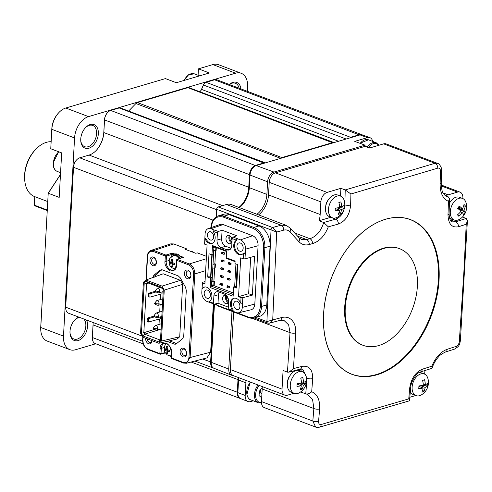 <?xml version="1.0" encoding="UTF-8"?>
<svg xmlns="http://www.w3.org/2000/svg" width="492" height="492" viewBox="0 0 492 492"><rect width="100%" height="100%" fill="white"/><g stroke="black" fill="none" stroke-linecap="round" stroke-linejoin="round"><path stroke-width="0.74" d="M34.748 196.646L34.274 205.121L47.275 210.041M47.244 210.539L35.682 206.16L34.274 205.121M167.471 353.834L167.225 351.565L169.691 351.897L169.777 350.341L167.588 349.769L167.864 346.835L166.683 346.393L166.167 348.883L165.89 349.123L164.463 348.33L164.377 349.88L166.044 351.116L166.29 353.385L167.471 353.834M172.341 266.793L172.089 264.524L174.555 264.856L174.642 263.3L172.452 262.728L172.729 259.801L171.548 259.352L171.032 261.849L170.761 262.088L169.334 261.289L169.242 262.845L170.908 264.075L171.161 266.344L172.341 266.793M340.636 196.142L337.684 195.029A11.568 7.466 110.7 0 0 325.507 208.325A11.568 7.466 110.7 0 0 329.492 216.665L332.438 217.784A11.568 7.466 110.7 0 0 335.999 217.821A11.568 7.466 110.7 0 0 337.795 217.009A14.465 14.465 0 0 0 344.136 200.275A11.568 7.466 110.7 0 0 340.636 196.142A11.568 7.466 110.7 0 0 337.075 196.105A11.568 7.466 110.7 0 0 328.459 209.444A11.568 7.466 110.7 0 0 332.438 217.784M338.896 202.63L340.888 201.898A14.428 0.381 161.5 0 0 339.923 202.194A14.428 0.381 161.5 0 0 338.865 202.519A14.391 9.828 72.9 0 1 339.628 207.44A14.391 4.92 -177.2 0 1 335.255 208.11A14.428 3.874 87 0 1 335.126 210.822A14.391 4.92 -177.2 0 0 339.492 210.158L335.249 208.547M340.888 201.898A14.391 9.828 72.9 0 1 341.645 206.825L339.535 206.025M339.296 207.519L343.914 208.128A14.428 13.186 -142.3 0 0 344.049 205.41A14.391 4.92 -177.2 0 1 341.645 206.825M343.914 208.128A14.391 4.92 -177.2 0 1 341.509 209.537A14.391 9.828 72.9 0 1 340.304 213.713L339.068 212.255M339.492 210.158A14.391 9.828 72.9 0 1 338.281 214.334A14.428 8.93 30.4 0 0 339.332 214.075A14.428 8.93 30.4 0 0 340.304 213.713M462.468 198.387A11.568 7.466 110.7 0 0 452.935 203.442A11.568 7.466 110.7 0 0 452.363 218.737A11.568 7.466 110.7 0 0 454.27 220.022A11.568 7.466 110.7 0 0 459.62 219.254A14.465 14.465 0 0 0 465.961 202.513A11.568 7.466 110.7 0 0 464.368 199.678A11.568 7.466 110.7 0 0 462.468 198.387L459.516 197.267A11.568 7.466 110.7 0 0 449.983 202.323A11.568 7.466 110.7 0 0 449.436 203.257M449.362 217.562A11.568 7.466 110.7 0 0 451.318 218.909L454.27 220.022M463.544 206.265L465.358 205.896A14.428 7.515 -173.8 0 0 464.743 205.164A14.428 7.515 -173.8 0 0 463.999 204.457A14.391 10.486 136.7 0 1 462.468 208.817L458.439 207.298M465.358 205.896A14.391 10.486 136.7 0 1 463.827 210.262L457.96 208.036M462.468 208.817A14.391 3.29 -147.8 0 0 459.208 206.031A14.428 4.446 126.6 0 1 457.708 208.417A14.391 3.29 -147.8 0 1 460.967 211.203A14.391 10.486 136.7 0 1 457.468 214.82A14.428 1.796 54.4 0 0 458.175 215.588A14.428 1.796 54.4 0 0 458.827 216.265A14.391 10.486 136.7 0 0 462.326 212.642A14.391 3.29 -147.8 0 1 463.618 214.684A14.428 13.758 -9.5 0 0 465.118 212.304A14.391 3.29 -147.8 0 0 463.827 210.262M410.396 392.093A11.568 7.466 110.7 0 0 413.139 394.504L416.091 395.623A11.568 7.466 110.7 0 0 419.578 395.685A11.568 7.466 110.7 0 0 421.447 394.848A14.465 14.465 0 0 0 427.782 378.114A11.568 7.466 110.7 0 0 424.288 373.988A11.568 7.466 110.7 0 0 420.795 373.926A11.568 7.466 110.7 0 0 412.112 387.192A11.568 7.466 110.7 0 0 416.091 395.623M422.591 380.47L424.571 379.744A14.428 0.455 161.8 0 0 423.612 380.021A14.428 0.455 161.8 0 0 422.554 380.341A14.391 9.871 73.5 0 1 423.286 385.267A14.391 4.834 -176.8 0 1 418.92 385.894A14.428 3.911 87.4 0 1 418.766 388.612A14.391 4.834 -176.8 0 0 423.132 387.991L418.901 386.386M424.571 379.744A14.391 9.871 73.5 0 1 425.303 384.67L423.206 383.877M422.794 385.377L427.548 386.023A14.428 13.223 -141.8 0 0 427.702 383.299A14.391 4.834 -176.8 0 1 425.303 384.67M427.548 386.023A14.391 4.834 -176.8 0 1 425.149 387.395A14.391 9.871 73.5 0 1 423.913 391.577L422.683 390.119M423.132 387.991A14.391 9.871 73.5 0 1 421.896 392.173A14.428 8.856 30.7 0 0 422.948 391.927A14.428 8.856 30.7 0 0 423.913 391.577M302.457 371.743L299.511 370.624A11.568 7.466 110.7 0 0 287.334 383.828A11.568 7.466 110.7 0 0 291.313 392.265L294.265 393.385A11.568 7.466 110.7 0 0 297.752 393.44A11.568 7.466 110.7 0 0 299.616 392.61A14.465 14.465 0 0 0 305.956 375.87A11.568 7.466 110.7 0 0 302.457 371.743A11.568 7.466 110.7 0 0 298.97 371.681A11.568 7.466 110.7 0 0 290.286 384.947A11.568 7.466 110.7 0 0 294.265 393.385M300.766 378.225L302.746 377.499A14.428 0.455 161.8 0 0 301.787 377.782A14.428 0.455 161.8 0 0 300.729 378.096A14.391 9.871 73.5 0 1 301.455 383.028A14.391 4.834 -176.8 0 1 297.088 383.655A14.428 3.911 87.4 0 1 296.94 386.374A14.391 4.834 -176.8 0 0 301.307 385.746L297.076 384.147M302.746 377.499A14.391 9.871 73.5 0 1 303.472 382.432L301.375 381.638M300.969 383.133L305.723 383.778A14.428 13.223 -141.8 0 0 305.876 381.06A14.391 4.834 -176.8 0 1 303.472 382.432M305.723 383.778A14.391 4.834 -176.8 0 1 303.324 385.15A14.391 9.871 73.5 0 1 302.082 389.338L300.858 387.874M301.307 385.746A14.391 9.871 73.5 0 1 300.065 389.935A14.428 8.856 30.7 0 0 301.116 389.682A14.428 8.856 30.7 0 0 302.082 389.338M51.094 141.714A28.923 18.671 110.7 0 0 46.383 142.348A28.923 18.671 110.7 0 0 35.59 149.5A28.923 18.671 110.7 0 0 24.631 178.424A28.923 18.671 110.7 0 0 34.618 196.597L47.749 201.572M178.947 258.737A6.82 4.674 -106.5 0 0 175.669 255.668A6.82 4.674 -106.5 0 0 175.361 255.563A6.82 4.674 -106.5 0 0 173.381 255.539L173.959 255.366A6.82 4.674 73.5 0 1 176.247 255.496A6.82 4.674 73.5 0 1 179.512 258.546M169.574 355.808A7.854 5.387 -106.5 0 0 170.607 356.331A7.854 5.387 -106.5 0 0 171.044 356.472M181.345 257.937A7.854 5.387 -106.5 0 0 177.452 254.186A7.854 5.387 -106.5 0 0 174.82 254.038L173.664 254.376A7.854 5.387 -106.5 0 0 170.945 256.935M180.213 258.312A7.854 5.387 -106.5 0 0 176.302 254.524A7.854 5.387 -106.5 0 0 173.664 254.376M69.975 332.211A11.365 7.337 110.7 0 0 73.88 339.006A11.365 7.337 110.7 0 0 85.836 326.036A11.365 7.337 110.7 0 0 83.763 318.976M79.753 317.457A11.365 7.337 110.7 0 0 74.501 320.249M80.725 139.882A11.365 7.337 110.7 0 0 84.636 146.671A11.365 7.337 110.7 0 0 96.592 133.707A11.365 7.337 110.7 0 0 92.687 125.423A11.365 7.337 110.7 0 0 85.257 127.92M239.087 88.197A11.365 7.337 110.7 0 0 235.422 83.277A11.365 7.337 110.7 0 0 229.42 84.532M78.794 317.094A12.601 8.136 110.7 0 0 74.753 319.978A12.601 8.136 110.7 0 0 69.999 331.313A12.601 8.136 110.7 0 0 69.975 332.58A12.601 8.136 110.7 0 0 78.609 340.409A12.601 8.136 110.7 0 0 87.588 326.116A12.601 8.136 110.7 0 0 86.494 320.009M98.338 133.787A12.601 8.136 110.7 0 0 94.415 124.771A12.601 8.136 110.7 0 0 85.503 127.649A12.601 8.136 110.7 0 0 80.75 138.978A12.601 8.136 110.7 0 0 80.731 140.251A12.601 8.136 110.7 0 0 89.36 148.074A12.601 8.136 110.7 0 0 98.338 133.787M240.988 88.917A12.601 8.136 110.7 0 0 229.29 84.483M399.615 248.7L399.024 248.478A51.648 33.339 110.7 0 0 344.677 307.42A51.648 33.339 110.7 0 0 362.426 345.077L363.016 345.304A51.648 33.339 110.7 0 0 417.364 286.356A51.648 33.339 110.7 0 0 399.615 248.7A51.648 33.339 110.7 0 0 345.267 307.648A51.648 33.339 110.7 0 0 363.016 345.304M323.638 314.031A82.638 53.339 110.7 0 0 352.038 374.283A82.638 53.339 110.7 0 0 438.987 279.973A82.638 53.339 110.7 0 0 410.592 219.721A82.638 53.339 110.7 0 0 323.638 314.031M351.743 374.172A82.638 53.339 110.7 0 0 438.397 279.751A82.638 53.339 110.7 0 0 410.297 219.61M463.901 271.83L466.231 224.241L458.483 226.744C451.797 227.987 448.298 223.952 447.991 214.653L448.446 201.345C442.886 198.78 440.106 192.987 440.119 183.947L440.475 171.185C440.377 168.854 439.473 167.833 437.769 168.135L350.913 194.002L350.63 205.01C349.683 214.776 345.599 221.123 338.385 224.051L328.305 226.855C324.738 235.797 319.48 241.387 312.531 243.626L309.259 244.518C305.169 245.563 301.719 244.61 298.902 241.658L289.917 231.861C288.232 230.096 286.159 229.524 283.706 230.151L276.695 232.052L272.722 319.929L281.762 317.518C286.719 316.35 290.594 317.875 293.386 322.094C295.169 325.027 295.95 328.65 295.723 332.961L293.435 368.637L301.842 366.386C309.081 365.353 312.703 369.43 312.703 378.619L311.694 391.718C317.457 394.35 320.095 400.101 319.615 408.957L318.576 421.466C318.558 423.753 319.437 424.762 321.208 424.485L408.754 398.877L409.695 388.12C411.195 378.563 415.402 372.259 422.308 369.215L431.835 366.208C435.598 357.34 440.721 351.694 447.203 349.283L456.244 346.374C457.947 345.599 458.968 344.013 459.307 341.614L463.901 271.83M287.549 382.001A7.023 4.533 -69.3 0 1 287.556 381.774A7.023 4.533 -69.3 0 1 289.886 375.814M325.722 206.4A7.023 4.533 -69.3 0 1 325.735 206.173A7.023 4.533 -69.3 0 1 328.066 200.219M256.006 317.451L266.91 321.577L272.722 319.929L269.616 323.139L280.003 320.372L283.995 320.458L288.65 324.892L290.016 332.641L287.451 372.137L283.084 370.482L282.039 389.135A8.266 5.332 110.7 0 0 284.88 395.162L233.233 375.593A8.266 5.332 -69.3 0 1 230.391 369.572L233.614 311.959M424.682 374.154L424.756 372.788A19.625 12.669 -69.3 0 1 424.983 370.525M462.861 198.559L462.886 198.159A8.266 5.332 110.7 0 0 460.045 192.138A8.266 5.332 110.7 0 0 457.548 192.095L448.175 194.863A19.625 12.669 -69.3 0 1 444.971 195.293M462.437 217.04L466.213 218.466L467.4 220.828L466.231 224.241M409.947 397.222L415.777 395.507M315.581 427.031L264.321 407.616A8.266 5.332 -69.3 0 1 261.486 401.589L262.187 388.963A19.625 12.669 110.7 0 0 262.205 386.571M431.835 366.208L432.111 367.967L431.644 368.428L420.525 371.927C416.011 372.665 410.371 383.274 410.82 387.222L409.43 400.814L319.449 427.185C317.432 427.48 316.153 427.431 315.606 427.038L312.82 421.035A4.133 1.482 4.8 0 0 318.576 421.466M300.495 392.038A19.625 12.669 -69.3 0 1 301.159 392.124L305.76 393.871L306.977 378.219L302.715 369.184L300.083 369.154A4.133 2.724 -105.1 0 0 301.842 366.386M261.486 401.589L312.82 421.035L313.865 408.538L312.568 399.479L307.328 394.307L305.76 393.871M258.595 214.899A19.625 12.669 110.7 0 0 268.515 194.943L269.222 182.317A8.266 5.332 -69.3 0 1 275.422 172.84L365.107 146.358A2.066 1.335 -69.3 0 1 365.728 146.37L369.867 147.938M340.482 196.087L340.913 188.319L327.069 192.403A8.266 5.332 110.7 0 0 320.87 201.88L320.163 214.506A19.625 12.669 -69.3 0 1 319.08 220.754L323.681 222.495L335.722 219.168C341.165 216.99 344.203 212.23 344.843 204.881L345.218 189.949L434.965 163.295L437.437 163.332L386.159 143.904A8.266 5.332 -69.3 0 0 383.662 143.861L434.965 163.295A4.133 2.897 -107.3 0 1 437.769 168.135M301.332 239.383L306.627 239.586L309.892 238.7C316.442 236.517 321.042 231.123 323.699 222.501L323.681 222.495M365.107 146.358L369.535 148.037L383.662 143.861M340.913 188.319L345.218 189.949M445.777 195.933L448.384 196.917L446.921 196.523C445.826 196.339 444.602 195.183 443.249 193.061C442.197 192.249 441.521 188.934 441.213 183.11L441.582 170.349C442.443 168.799 439.215 163.147 437.437 163.332M319.08 220.754L330.784 217.298A12.398 8.001 110.7 0 0 330.987 217.23M301.393 371.337A12.398 8.001 110.7 0 0 300.194 369.123M447.991 214.653A4.133 1.322 2.1 0 0 449.067 213.817C449.473 219.02 450.481 221.701 452.074 221.855L455.635 221.849L466.145 218.442M450.334 220.188A12.398 8.001 110.7 0 0 450.881 220.047L452.818 219.475M449.442 203.055A7.023 4.533 -69.3 0 1 449.897 202.458M284.88 395.162A8.266 5.332 110.7 0 0 287.371 395.205L293.945 393.262M301.159 392.124L301.19 391.509M266.842 321.553A2.066 1.335 110.7 0 0 267.556 323.059L267.728 323.121A2.066 1.365 107.6 0 1 266.91 321.577L271.037 229.893L216.665 209.297A2.066 1.335 -69.3 0 1 218.214 206.929L226.412 204.506A16.525 10.67 -69.3 0 1 231.4 204.598L286.215 225.361L281.067 225.213L226.412 204.506M216.246 216.8L216.665 209.297M410.82 387.222A4.133 1.494 -175 0 1 409.695 388.12M456.244 346.374A4.133 2.927 72.2 0 1 454.46 349.129L454.46 349.129C459.264 346.251 459.436 345.433 460.377 340.747L467.4 220.828M409.658 400.531L408.754 398.877M459.307 341.614A4.133 1.451 4.2 0 0 460.377 340.747M319.449 427.185A4.133 2.774 -105.6 0 0 321.208 424.485M458.483 226.744A4.133 2.94 -107.9 0 0 455.635 221.849L450.881 220.047M305.778 393.877C307.906 394.233 309.88 393.514 311.694 391.718M448.446 201.345L449.583 198.811L448.384 196.917M440.475 171.185A4.133 1.292 1.6 0 0 441.582 170.349M287.451 372.137L289.013 372.13L293.435 368.637M350.913 194.002L345.286 189.973M280.003 320.372A4.133 2.718 -104.9 0 0 281.762 317.518M350.63 205.01A4.133 1.279 -178.5 0 1 344.843 204.881L344.8 204.869M276.695 232.052L271.037 229.893A2.066 1.335 110.7 0 1 272.568 227.519L276.695 232.052M328.305 226.855L323.699 222.501M286.221 225.361L290.108 228.024A4.133 2.866 137.5 0 1 289.917 231.861M290.108 228.024L299.093 237.814A4.133 2.866 137.5 0 1 298.902 241.658M254.167 317.992L267.556 323.059A2.066 1.335 110.7 0 0 267.642 323.09M272.605 227.532A2.066 1.322 111.6 0 0 271.037 229.893M193.417 252.408A6.31 4.33 -106.5 0 0 192.864 251.959A6.31 4.33 -106.5 0 0 191.794 251.375M238.823 207.409A19.625 12.663 110.7 0 0 248.743 187.458L249.45 174.826A8.266 5.332 -69.3 0 1 255.649 165.349L264.124 162.846A4.133 2.669 -69.3 0 1 265.373 162.87L120.46 107.976A4.133 2.669 110.7 0 0 119.212 107.951L110.737 110.454A8.266 5.332 110.7 0 0 107.656 112.496A8.266 5.332 110.7 0 0 104.538 119.931L103.83 132.563A19.625 12.663 -69.3 0 1 96.426 150.208A19.625 12.663 -69.3 0 1 89.107 155.06L79.729 157.827A8.266 5.332 110.7 0 0 76.647 159.869A8.266 5.332 110.7 0 0 73.529 167.305L65.707 307.186A8.266 5.332 110.7 0 0 65.694 308.017A8.266 5.332 110.7 0 0 68.548 313.213L142.674 341.288M213.756 368.201A8.266 5.332 -69.3 0 1 213.454 368.102A8.266 5.332 -69.3 0 1 210.619 362.081L213.86 304.025M65.694 308.017L65.682 307.543A7.435 4.803 -69.3 0 1 65.694 306.793L73.511 166.905A7.435 4.803 -69.3 0 1 76.322 160.22L76.647 159.869M365.015 146.382L365.082 145.171L273.958 172.077A8.481 5.474 110.7 0 0 267.593 181.8L266.892 194.426A19.409 12.528 -69.3 0 1 256.941 214.272M231.99 311.344L228.762 369.055A8.481 5.474 110.7 0 0 231.64 375.224A8.481 5.474 110.7 0 0 232.944 375.47M372.672 141.395A8.352 5.394 110.7 0 0 369.916 137.662A8.352 5.394 110.7 0 0 367.438 137.631L354.75 141.376L365.082 145.171M245.188 395.457A8.352 5.394 110.7 0 0 248.023 401.534L240.674 398.655A8.266 5.332 -69.3 0 1 237.87 392.647L245.188 395.457L245.895 382.831A19.539 12.607 110.7 0 0 245.908 380.396M248.023 401.534A8.352 5.394 110.7 0 0 250.582 401.595L253.226 400.814M239.413 207.63A19.625 12.669 110.7 0 0 249.333 187.673L250.041 175.047A8.266 5.332 -69.3 0 1 256.24 165.57L273.958 172.077M214.457 304.136L211.209 362.303L228.762 369.055M367.438 137.631L360.052 134.919A8.266 5.332 -69.3 0 1 362.512 134.949L369.916 137.662M360.052 134.919L256.24 165.57M237.87 392.647L238.577 380.015A19.625 12.669 110.7 0 0 238.595 377.628M231.64 375.224L214.008 368.311A8.266 5.332 -69.3 0 1 211.209 362.303M240.422 398.545A8.266 5.332 -69.3 0 1 240.121 398.446A8.266 5.332 -69.3 0 1 237.279 392.419L237.987 379.787A19.625 12.663 110.7 0 0 238.005 377.401M349.683 137.981A4.133 2.669 -69.3 0 1 350.987 137.2L359.461 134.697A8.266 5.332 -69.3 0 1 361.958 134.74A8.266 5.332 -69.3 0 1 362.247 134.863M281.012 158.258A4.133 2.669 -69.3 0 1 282.316 157.477L332.795 142.569A4.133 2.669 -69.3 0 1 334.043 142.594A4.133 2.669 -69.3 0 1 334.056 142.594M93.093 322.512A19.625 12.663 -69.3 0 1 93.111 322.918A19.625 12.663 -69.3 0 1 93.08 324.892L92.373 337.524A8.266 5.332 110.7 0 0 92.361 338.361L92.348 337.881A7.435 4.803 -69.3 0 1 92.355 337.131L93.062 324.499A20.449 13.198 110.7 0 0 93.099 322.684M96.266 150.38A20.449 13.198 110.7 0 0 103.818 132.17L104.525 119.538A7.435 4.803 -69.3 0 1 107.33 112.846L107.656 112.496M200.367 91.18A4.957 3.198 110.7 0 0 201.48 89.378L203.362 84.999A3.303 2.134 -69.3 0 1 204.211 83.677L204.537 83.326A4.133 2.669 110.7 0 0 203.473 84.987L201.591 89.36A4.133 2.669 -69.3 0 1 200.527 91.02A4.133 2.669 -69.3 0 1 199.709 91.709M95.774 343.767L75.485 349.757A18.591 11.999 -69.3 0 1 69.876 349.658A18.591 11.999 -69.3 0 1 63.486 336.104L74.569 137.938A18.591 11.999 -69.3 0 1 88.523 116.616L235.588 73.191A18.591 11.999 -69.3 0 1 241.197 73.29A18.591 11.999 -69.3 0 1 247.587 86.844L247.341 91.321M92.361 338.361A8.266 5.332 110.7 0 0 95.208 343.551L240.121 398.446M361.958 134.74L217.046 79.845A8.266 5.332 110.7 0 0 214.555 79.802L206.08 82.305A4.133 2.669 110.7 0 0 204.537 83.326M189.297 87.773A4.133 2.669 110.7 0 0 189.131 87.699A4.133 2.669 110.7 0 0 187.882 87.674L137.409 102.582A4.133 2.669 110.7 0 0 135.933 103.529L128.609 111.063M262.224 387.973L259.96 389.732L258.964 395.463L261.695 397.844M241.197 73.29L218.473 64.68A18.591 11.999 110.7 0 0 212.864 64.581L198.448 68.843L198.085 75.264M58.855 112.606A18.591 11.999 110.7 0 0 51.838 129.328L50.756 148.756L51.82 128.738A17.355 11.199 110.7 0 1 58.37 113.129L58.855 112.606A18.591 11.999 110.7 0 1 65.793 108.012L165.429 78.591L176.345 82.724L209.364 72.976L198.448 68.843L198.036 75.239M60.461 174.617L48.265 193.245L59.188 197.384L61.672 152.889L50.756 148.756M60.473 174.42L48.222 193.135L40.762 327.494A18.591 11.999 110.7 0 0 40.731 329.369A18.591 11.999 110.7 0 0 47.152 341.054L69.876 349.658M259.339 393.317L260.077 392.739L260.705 389.154M259.518 392.296L261.941 393.446M48.222 193.135L40.744 326.903A17.355 11.199 110.7 0 0 40.713 328.65L40.731 329.369M174.592 263.767L172.108 264.186L172.089 264.524M171.161 266.344L172.157 266.049M172.901 263.952L172.944 263.14L170.908 264.075M169.242 262.845L170.884 262.359L172.944 263.14M172.255 261.818L170.761 262.088M171.013 262.187L171.032 261.849M172.212 262.291L172.452 262.728M169.728 350.808L167.243 351.226L167.225 351.565M166.29 353.385L167.292 353.09M168.036 350.993L168.079 350.181L166.044 351.116M164.377 349.88L166.013 349.4L168.079 350.181M167.391 348.859L165.89 349.123M166.148 349.222L166.167 348.883M167.348 349.332L167.588 349.769M24.631 178.424L24.6 177.231A26.857 17.337 -69.3 0 1 34.772 150.374L35.59 149.5M298.023 384.504L297.297 383.637M303.324 385.15L298.902 383.477M419.848 386.743L419.123 385.882M425.149 387.395L420.728 385.716M424.288 373.988L421.337 372.868A11.568 7.466 110.7 0 0 419.104 372.567M458.827 216.265L457.849 214.506M462.326 212.642L460.407 211.917M457.855 208.19L465.118 212.304M336.257 208.934L335.538 208.085M341.509 209.537L337.186 207.901M186.21 249.678L186.265 248.694L185.213 249.303L195.545 253.214L197.384 252.906L206.449 256.338M173.744 243.952L153.879 250.526L150.982 250.41L170.847 243.835L173.744 243.952L186.265 248.694M161.788 269.684L160.017 270.108L162.132 269.788L178.209 275.877L180.207 277.752L185.552 287.303L186.29 290.428L183.731 336.184L182.68 338.625L175.878 344.179L174.396 344.136L167.071 341.362M160.017 270.108L153.848 275.292L152.797 277.74M152.059 340.704A4.545 3.118 73.5 0 1 148.578 343.742A4.545 3.118 73.5 0 1 145.57 338.244M183.11 356.823A4.545 3.118 73.5 0 1 180.097 351.319A4.545 3.118 73.5 0 1 183.584 348.274A4.545 3.118 73.5 0 1 185.736 350.261A4.545 3.118 73.5 0 1 186.597 353.176A4.545 3.118 73.5 0 1 183.11 356.823M152.944 265.643A4.545 3.118 73.5 0 1 149.937 260.139A4.545 3.118 73.5 0 1 153.418 257.095A4.545 3.118 73.5 0 1 155.57 259.081A4.545 3.118 73.5 0 1 156.431 261.99A4.545 3.118 73.5 0 1 152.944 265.643M187.477 278.724A4.545 3.118 73.5 0 1 184.463 273.22A4.545 3.118 73.5 0 1 187.95 270.176A4.545 3.118 73.5 0 1 190.103 272.162A4.545 3.118 73.5 0 1 190.964 275.071A4.545 3.118 73.5 0 1 187.477 278.724M190.945 274.844A3.303 2.269 73.5 0 1 189.512 277.365A3.303 2.269 73.5 0 1 188.405 277.303A3.303 2.269 73.5 0 1 186.24 274.062A3.303 2.269 73.5 0 1 187.643 271.024A3.303 2.269 73.5 0 1 188.75 271.086A3.303 2.269 73.5 0 1 190.213 272.365M156.413 261.762A3.303 2.269 73.5 0 1 154.986 264.284A3.303 2.269 73.5 0 1 153.873 264.222A3.303 2.269 73.5 0 1 151.714 260.981A3.303 2.269 73.5 0 1 153.11 257.943A3.303 2.269 73.5 0 1 154.224 258.005A3.303 2.269 73.5 0 1 155.681 259.284M186.579 352.942A3.303 2.269 73.5 0 1 185.146 355.464A3.303 2.269 73.5 0 1 184.039 355.402A3.303 2.269 73.5 0 1 181.874 352.167A3.303 2.269 73.5 0 1 183.276 349.123A3.303 2.269 73.5 0 1 184.383 349.185A3.303 2.269 73.5 0 1 185.847 350.464M151.966 340.667A3.303 2.269 73.5 0 1 150.62 342.383A3.303 2.269 73.5 0 1 149.506 342.321A3.303 2.269 73.5 0 1 147.329 338.908M158.867 343.281L177.188 338.994L179.721 336.78L182.655 284.327L164.248 290.12L162.059 286.11L145.94 280.01L143.406 282.224L140.558 333.17L142.748 337.174L158.867 343.281L161.401 341.067L164.248 290.12M145.94 280.01L163.203 273.786L180.466 280.323L182.655 284.327M169.353 340.827L176.776 343.588M161.886 269.708L155.847 274.788L154.796 277.236M161.401 341.067L179.721 336.78M160.558 340.489L163.289 289.923L160.546 339.019L159.593 339.849L144.642 334.185L142.895 335.913L158.861 341.965L160.558 340.489L160.546 339.019M163.289 289.923L161.917 287.371L163.375 290.046M161.917 287.371L145.946 281.319L147.52 282.759L146.567 283.589L143.824 332.684L154.162 329.517M148.43 283.103L146.567 283.589L144.248 282.802L145.946 281.319M144.248 282.802L141.432 333.244L142.895 335.913M158.861 341.965L159.593 339.849M141.432 333.244L143.824 332.684L144.642 334.185L159.636 329.597L161.044 330.132M156.044 291.959L150.066 293.755L148.689 293.232L148.498 296.639L149.875 297.162L162.028 293.786L162.132 291.916M160.712 294.154L160.404 299.567M160.115 304.739L159.709 312.002M154.654 316.823L148.676 318.625L147.299 318.103L147.108 321.51L148.486 322.032L160.638 318.656L160.743 316.78M159.322 319.019L159.014 324.437M147.299 318.103L154.297 316.036M148.689 293.232L155.687 291.166M162.471 288.417L147.52 282.759M148.486 322.032L148.676 318.625M149.875 297.162L150.066 293.755M180.466 280.323L162.059 286.11M176.357 265.2L176.425 260.12L176.991 259.382A0.824 0.572 71.7 0 0 176.653 259.942L176.677 260.336A0.824 0.535 -69.3 0 1 177.286 259.389L189.322 263.952C192.876 265.772 194.697 269.106 194.789 273.958L193.633 273.896C193.528 269.555 191.886 266.553 188.713 264.893L176.677 260.336L176.382 265.594C176.505 269.253 174.475 271.03 170.281 270.926C166.247 267.919 164.494 264.702 165.011 261.289L165.306 256.031L153.27 251.467C150.042 250.699 148.141 252.359 147.569 256.449L146.259 279.893M205.65 270.631L194.789 273.958L190.115 357.524L186.431 363.25L183.541 363.053A0.824 0.535 -69.2 0 1 183.258 362.45C186.486 363.219 188.387 361.558 188.959 357.469L193.633 273.896M186.573 352.869A3.303 2.269 73.5 0 1 185.884 350.532M156.407 261.689A3.303 2.269 73.5 0 1 155.718 259.352M190.939 274.77A3.303 2.269 73.5 0 1 190.25 272.433M188.959 357.469L190.115 357.524L210.644 352.174L213.35 303.835M210.644 352.174L206.966 357.899L186.431 363.25M174.832 254.032L172.385 253.103L172.354 254.284L166.462 256.086L166.167 261.344L165.011 261.289M183.528 257.328L176.991 259.382A0.824 0.572 71.7 0 1 177.286 259.389L183.528 257.328L179.98 255.981M172.305 255.108L172.354 254.284L173.153 254.573M231.584 242.747A4.336 2.977 73.5 0 1 229.463 235.57M231.966 241.929A4.336 2.977 73.5 0 1 230.311 243.743A4.336 2.977 73.5 0 1 228.854 243.663A4.336 2.977 73.5 0 1 226.019 239.413A4.336 2.977 73.5 0 1 227.851 235.422A4.336 2.977 73.5 0 1 229.309 235.502A4.336 2.977 73.5 0 1 232.107 239.475M228.239 302.617A4.336 2.977 73.5 0 1 226.117 295.434M228.62 301.799A4.336 2.977 73.5 0 1 226.96 303.613A4.336 2.977 73.5 0 1 225.508 303.533A4.336 2.977 73.5 0 1 222.667 299.277A4.336 2.977 73.5 0 1 224.506 295.292A4.336 2.977 73.5 0 1 225.963 295.372A4.336 2.977 73.5 0 1 226.689 295.766M228.602 301.854A3.721 2.552 73.5 0 1 226.812 295.913M204.887 238.319L204.592 244.143L207.077 245.084L204.906 283.945L202.415 282.998L202.366 282.396L202.083 288.423L202.852 287.894A7.644 5.246 73.5 0 1 204.26 287.107A7.644 5.246 73.5 0 1 211.068 291.854A7.644 5.246 73.5 0 1 210.004 300.987L209.291 301.645L210.564 302.777L206.892 301.387A7.657 5.252 -106.5 0 1 201.825 292.113L202.089 287.353M236.234 240.256L236.793 238.485L240.465 239.881A7.657 5.252 -106.5 0 1 245.533 249.149L244.991 258.866L254.548 256.264L252.378 295.12L242.82 297.721L242.544 302.598L241.824 303.25L240.729 303.133L241.037 297.629L238.552 296.688L240.723 257.833L243.208 258.774L243.515 253.269L244.432 252.98L245.262 253.989L243.515 253.269L242.777 253.878A7.644 5.246 73.5 0 1 241.363 254.665A7.644 5.246 73.5 0 1 238.798 254.524A7.644 5.246 73.5 0 1 234.001 248.177A7.644 5.246 73.5 0 1 235.625 240.791L237.132 239.973L236.486 240.533A7.644 5.246 -106.5 0 0 234.868 247.919A7.644 5.246 -106.5 0 0 239.665 254.266A7.644 5.246 -106.5 0 0 241.787 254.512M204.863 238.208L205.447 238.116L206.406 239.518A7.644 5.246 -106.5 0 0 210.152 243.085A7.644 5.246 -106.5 0 0 212.273 243.331M214.297 230.096L213.22 231.369L213.829 232.532A7.644 5.246 73.5 0 1 211.849 243.485A7.644 5.246 73.5 0 1 209.285 243.343A7.644 5.246 73.5 0 1 205.539 239.776L205.01 238.811L205.847 238.503M232.046 240.551A3.721 2.552 73.5 0 1 231.062 236.941M231.947 241.99A3.721 2.552 73.5 0 1 230.182 236.006M228.583 300.261A3.721 2.552 73.5 0 1 227.685 297.279M207.064 298.263A4.336 2.977 73.5 0 1 204.229 294.013A4.336 2.977 73.5 0 1 206.062 290.022A4.336 2.977 73.5 0 1 207.519 290.102A4.336 2.977 73.5 0 1 210.355 294.357A4.336 2.977 73.5 0 1 208.522 298.343A4.336 2.977 73.5 0 1 207.064 298.263M236.578 309.443A4.336 2.977 73.5 0 1 233.743 305.194A4.336 2.977 73.5 0 1 235.576 301.202A4.336 2.977 73.5 0 1 237.033 301.282A4.336 2.977 73.5 0 1 239.868 305.532A4.336 2.977 73.5 0 1 238.036 309.523A4.336 2.977 73.5 0 1 236.578 309.443M239.838 251.16A4.336 2.977 73.5 0 1 237.003 246.91A4.336 2.977 73.5 0 1 238.835 242.919A4.336 2.977 73.5 0 1 240.293 242.999A4.336 2.977 73.5 0 1 243.128 247.248A4.336 2.977 73.5 0 1 241.295 251.24A4.336 2.977 73.5 0 1 239.838 251.16M210.324 239.979A4.336 2.977 73.5 0 1 207.489 235.73A4.336 2.977 73.5 0 1 209.321 231.738A4.336 2.977 73.5 0 1 210.779 231.818A4.336 2.977 73.5 0 1 213.614 236.068A4.336 2.977 73.5 0 1 211.781 240.059A4.336 2.977 73.5 0 1 210.324 239.979M214.327 230.084L210.951 228.7A7.657 5.252 -106.5 0 0 208.221 228.608A7.657 5.252 -106.5 0 0 205.084 233.829L204.592 244.143M214.629 230.09L218.331 231.492L222.089 230.207L236.849 235.797L233.091 237.083L236.793 238.485L237.132 239.973M234.217 298.189A7.644 5.246 -106.5 0 0 232.661 308.982L233.22 310.003L232.944 311.202M241.824 303.25L242.544 302.598L242.273 307.438A7.657 5.252 -106.5 0 1 238.811 312.752A7.657 5.252 -106.5 0 1 236.406 312.568L232.728 311.172L231.793 309.24A7.644 5.246 73.5 0 1 233.774 298.287A7.644 5.246 73.5 0 1 240.084 302.002L240.729 303.133M204.703 287.008A7.644 5.246 -106.5 0 0 203.719 287.642L202.237 288.429M238.811 312.752L251.08 309.763A8.266 5.67 -106.5 0 0 254.819 304.025L258.079 245.742A8.266 5.67 -106.5 0 0 252.611 235.73L223.097 224.549A8.266 5.67 -106.5 0 0 220.145 224.457L208.221 228.608M202.083 288.423L202.415 282.998M202.366 282.396L205.041 281.541M233.153 296.227L210.133 287.512L210.65 278.183L207.698 277.064L209.002 253.755L211.954 254.868L212.476 245.545L226.646 250.914L226.265 257.71L235.114 261.067L234.973 263.589L237.925 264.708L236.621 288.023L233.669 286.904L233.153 296.227M236.338 240.127L232.156 238.546L231.757 245.705A6.199 4.25 73.5 0 1 229.088 249.973A6.199 4.25 73.5 0 1 227.003 249.856L221.099 247.624A6.199 4.25 73.5 0 1 216.997 240.114L217.403 232.956L213.22 231.369M209.291 301.645L213.473 303.232L213.872 296.067A6.199 4.25 73.5 0 1 216.542 291.799A6.199 4.25 73.5 0 1 218.626 291.916L224.524 294.154A6.199 4.25 73.5 0 1 228.626 301.657L228.227 308.822L232.408 310.403M232.728 311.172L229.026 309.769L228.227 308.822M228.319 307.156L218.005 303.25L214.266 304.179L210.564 302.777M270.059 246.154L264.868 247.685A16.691 11.451 -106.5 0 0 253.823 227.47L223.952 216.154A16.691 11.451 -106.5 0 0 218.35 215.84L223.54 214.309A16.691 11.451 73.5 0 1 229.143 214.623L259.013 225.939A16.691 11.451 73.5 0 1 270.059 246.154L266.775 304.905A16.691 11.451 73.5 0 1 259.579 316.393L254.389 317.93A16.691 11.451 -106.5 0 0 261.584 306.436L264.868 247.685L263.7 247.63L260.416 306.381C259.192 315.108 255.133 318.65 248.245 317.008L236.996 312.746M217.403 232.956L218.331 231.492M233.091 237.083L232.156 238.546M231.062 248.288L225.717 246.258A6.199 4.25 73.5 0 1 221.615 238.755L222.089 230.207M233.245 294.493L211.062 286.086L210.133 287.512M211.062 286.086L211.492 285.963L211.578 284.407L211.874 284.517L212.027 281.799L213.903 281.246L214.42 281.442L214.198 285.329L212.987 285.545L211.874 284.517M210.65 278.183L211.947 277.802L211.578 284.407M236.67 287.168L234.967 286.522L233.669 286.904M226.265 257.71L226.179 258.288L235.084 261.658M226.646 250.914L226.179 258.288M212.476 245.545L213.276 246.455L226.56 251.486M215.619 250.496L214.881 263.761L215.398 263.958L213.005 264.315L213.915 247.993L213.251 254.487L211.954 254.868M213.62 247.882L213.694 246.615M207.698 277.064L208.995 276.682L211.947 277.802M243.208 258.774L244.991 258.866M250.68 257.316L248.644 293.706L238.552 296.688M242.82 297.721L241.037 297.629M219.18 292.125A6.199 4.25 -106.5 0 0 218.485 294.708L218.005 303.25M214.266 304.179L213.473 303.232M248.644 293.706L252.378 295.12M213.559 285.477L233.331 292.968M229.389 286.455L228.669 286.67L227.187 286.11L227.513 285.747L229.389 286.455A0.683 0.467 73.5 0 1 229.395 287.758M230.256 270.914L229.536 271.129L228.06 270.569L228.38 270.206L230.256 270.914A0.683 0.467 73.5 0 1 230.262 272.217M215.398 263.958L215.176 267.839L214.746 267.968L214.961 264.081M214.641 267.98L213.903 281.246M216.308 247.605L216.154 250.354L213.768 250.711M230.693 263.14L229.973 263.355L228.491 262.796L228.817 262.433L230.693 263.14A0.683 0.467 73.5 0 1 230.699 264.444M220.939 275.6A0.683 0.467 73.5 0 1 221.351 275.477L223.227 276.184L223.153 277.47L222.033 277.531L220.256 276.793L220.533 275.674L221.351 275.477M220.502 283.367A0.683 0.467 73.5 0 1 220.92 283.251L222.79 283.958L222.673 285.255L219.826 284.56L221.603 285.305M222.243 252.285A0.683 0.467 73.5 0 1 222.655 252.162L224.53 252.87L224.457 254.155L223.337 254.216L221.56 253.478L221.837 252.359L222.655 252.162M221.369 267.826A0.683 0.467 73.5 0 1 221.787 267.703L223.663 268.417L223.589 269.696L222.47 269.757L220.693 269.019L220.97 267.9L221.787 267.703M221.806 260.059A0.683 0.467 73.5 0 1 222.218 259.936L224.094 260.643L224.026 261.928L222.907 261.99L221.129 261.246L221.406 260.127L222.218 259.936M229.819 278.687L229.1 278.896L227.624 278.337L227.95 277.974L229.819 278.687A0.683 0.467 73.5 0 1 229.832 279.991M228.669 286.67L228.737 286.713C230.047 287.076 230.022 287.494 228.669 287.98L226.904 287.242L227.187 286.11M229.543 287.752L228.669 287.98L226.904 287.242M229.536 271.129L229.604 271.172C230.914 271.535 230.889 271.953 229.536 272.433L227.778 271.701L228.06 270.569M230.416 272.211L229.536 272.433L227.778 271.701M214.42 281.442L212.027 281.799L213.005 264.315L214.881 263.761M215.896 247.445L215.724 250.483M213.983 281.565L213.768 285.452M212.79 268.202L214.746 267.968M235.932 263.952L234.666 286.615M229.973 263.355L230.041 263.398C231.345 263.761 231.326 264.179 229.967 264.665L228.208 263.933L228.491 262.796M230.846 264.438L229.967 264.665L228.208 263.933M223.227 276.184L220.631 275.692M223.177 276.203L223.104 277.482M222.79 283.958L222.673 285.255M222.741 283.97L220.195 283.46L220.92 283.251M224.53 252.87L224.407 254.167M224.481 252.888L221.935 252.378M223.663 268.417L223.54 269.714M223.614 268.429L221.068 267.919M224.094 260.643L221.498 260.145M224.044 260.655L223.977 261.941M229.1 278.896L229.174 278.939C230.477 279.302 230.453 279.727 229.1 280.206L227.341 279.474L229.1 280.206L229.979 279.979M228.737 286.713L227.79 287.58M227.814 287.193L226.929 286.854M229.604 271.172L228.682 271.652L227.796 271.313M228.682 271.652L228.663 272.039M214.537 246.935L213.915 247.993M211.542 285.132L212.987 285.545M230.041 263.398L229.094 264.265M229.118 263.878L228.233 263.54M222.107 276.252L221.166 276.738L220.281 276.399M221.166 276.738L222.033 277.531M220.256 276.793L221.142 277.125M221.671 284.019L220.711 284.899M220.73 284.511L219.844 284.173L220.102 283.441M219.826 284.56L219.844 284.173M223.411 252.937L222.47 253.423L221.584 253.085M221.56 253.478L223.337 254.216M222.47 253.423L222.445 253.81M222.544 268.478L221.603 268.964L220.717 268.632M220.693 269.019L222.47 269.757M221.603 268.964L221.578 269.352M222.974 260.705L222.033 261.197L221.148 260.858M222.033 261.197L222.907 261.99M221.129 261.246L222.015 261.584M229.174 278.939L228.227 279.807M228.251 279.419L227.365 279.087L227.624 278.337M227.341 279.474L227.365 279.087M58.837 151.819A11.365 7.337 110.7 0 0 53.37 163.147A11.365 7.337 110.7 0 0 57.275 171.431C54.409 170.177 53.025 167.348 53.124 162.932L58.616 151.733M259.241 385.445A10.535 6.802 110.7 0 0 255.889 397.85A10.535 6.802 110.7 0 0 261.473 402.462M250.41 382.106A11.365 7.337 110.7 0 0 247.07 395.15A11.365 7.337 110.7 0 0 250.686 399.848L258.355 402.757A11.365 7.337 -69.3 0 1 254.745 398.059A11.365 7.337 -69.3 0 1 258.085 385.008M323.576 314.05A82.73 53.4 -69.3 0 1 385.66 219.204A82.73 53.4 -69.3 0 1 439.048 279.954A82.73 53.4 -69.3 0 1 376.964 374.799A82.73 53.4 -69.3 0 1 323.576 314.05M295.723 332.961A4.133 1.402 3.4 0 1 290.016 332.641L252.088 318.269M230.391 369.572L282.039 389.135M262.187 388.963L313.865 408.538A4.133 1.482 4.7 0 0 319.615 408.957M297.574 236.154L306.627 239.586A4.133 2.737 -105.2 0 1 309.259 244.518M294.585 232.9L309.892 238.7A4.133 2.743 -105.2 0 1 312.531 243.626M268.515 194.943L320.163 214.506M275.422 172.84L327.069 192.403M443.206 192.975L448.175 194.863M330.784 217.298L335.722 219.168A4.133 2.768 -105.5 0 1 338.385 224.051M306.461 378.022L306.977 378.219A4.133 1.458 4.3 0 0 312.703 378.619M441.281 185.933L457.548 192.095M269.222 182.317L320.87 201.88M218.214 206.929L272.568 227.519L281.067 225.213A4.133 2.737 74.8 0 1 283.706 230.151M420.525 371.927A4.133 2.903 -107.4 0 0 422.308 369.215M447.203 349.283A4.133 2.927 72.3 0 1 445.42 352.026L454.46 349.129M440.119 183.947A4.133 1.298 1.7 0 0 441.213 183.11M213.03 220.145L73.529 167.305L73.511 166.905M65.694 306.793L65.707 307.186L142.194 336.159M202.587 359.037L211.216 362.106M79.729 157.827L216.64 209.69M249.333 187.673L266.892 194.426M359.904 143.27L368.514 139.82A11.365 7.337 110.7 0 0 360.156 143.363M245.895 382.831L238.577 380.015M267.593 181.8L250.041 175.047M367.309 146.967A11.365 7.337 -69.3 0 1 376.183 142.729L368.514 139.82M191.111 362.032L238.589 379.818M92.355 337.131L92.373 337.524L237.882 392.45M359.652 135.036L214.555 79.802M351.177 137.539L206.08 82.305M332.979 142.914L187.882 87.674M282.506 157.815L137.409 102.582M264.309 163.19L119.212 107.951M255.846 165.706L110.737 110.454M250.053 174.851L104.538 119.931L104.525 119.538M249.339 187.483L103.83 132.563L103.818 132.17M378.606 145.355A10.535 6.802 110.7 0 0 368.44 147.397M222.612 205.631L89.107 155.06M143.209 343.883L93.08 324.892L93.062 324.499M346.14 139.027L203.362 84.999M201.48 89.378L338.588 141.259M280.68 158.356L135.933 103.529M212.864 64.581L235.588 73.191M65.793 108.012L88.523 116.616M51.82 128.738L51.838 129.328L74.569 137.938M40.744 326.903L40.762 327.494L63.486 336.104M199.641 75.848L194.383 73.855A11.365 7.337 110.7 0 0 184.125 80.43M142.797 337.192L142.649 339.806C142.717 344.548 144.537 347.826 148.104 349.627L147.815 349.025L159.851 353.588A0.824 0.535 110.7 0 0 160.374 354.197A0.824 0.56 -104.6 0 0 161.007 353.643L159.851 353.588L160.146 348.324C160.023 344.664 162.053 342.887 166.247 342.998C170.281 346.005 172.034 349.215 171.517 352.635L171.222 357.893L183.258 362.45M143.049 337.291L142.895 340.021C143 344.369 144.642 347.37 147.815 349.025M158.406 316.104A2.435 0.818 3.2 0 1 154.962 315.95A2.435 0.818 3.2 0 1 154.23 315.311C153.418 316.19 154.457 317.014 157.354 317.783A2.435 1.673 -106.5 0 0 158.406 316.104A2.435 1.673 -106.5 0 0 156.788 313.152A2.435 1.673 -106.5 0 0 155.97 313.109L162.096 311.301M157.711 328.539A2.435 0.818 3.2 0 1 154.267 328.379A2.435 0.818 3.2 0 1 153.535 327.746C152.723 328.625 153.762 329.449 156.659 330.218A2.435 1.673 -106.5 0 0 157.711 328.539A2.435 1.673 -106.5 0 0 156.093 325.587A2.435 1.673 -106.5 0 0 155.275 325.544L161.401 323.736M159.1 303.669A2.435 0.818 3.2 0 1 155.656 303.515A2.435 0.818 3.2 0 1 154.925 302.875C154.113 303.755 155.152 304.579 158.049 305.347A2.435 1.673 -106.5 0 0 159.1 303.669A2.435 1.673 -106.5 0 0 157.489 300.717A2.435 1.673 -106.5 0 0 156.665 300.673L162.79 298.865M159.795 291.239A2.435 0.818 3.2 0 1 156.351 291.079A2.435 0.818 3.2 0 1 155.62 290.44C154.808 291.325 155.847 292.15 158.744 292.918A2.435 1.673 -106.5 0 0 159.795 291.239A2.435 1.673 -106.5 0 0 158.184 288.287A2.435 1.673 -106.5 0 0 157.36 288.238L159.968 287.469M176.302 343.465L174.396 344.136M155.847 274.788L153.848 275.292M171.517 352.635L171.265 352.42C170.595 346.343 168.325 343.354 164.457 343.447L164.457 343.447A7.134 4.895 -106.5 0 0 161.302 348.385L160.146 348.324M164.15 347.573L161.302 348.385L161.007 353.643L165.066 352.586M142.871 339.628L142.895 340.021M147.545 256.061L147.569 256.449L147.545 256.061M172.385 253.103L165.915 255.084L153.879 250.526A0.824 0.535 110.8 0 0 153.27 251.467M165.915 255.084A0.824 0.535 110.7 0 0 165.306 256.031L166.462 256.086A0.824 0.553 73 0 0 165.915 255.084M169.014 260.539L166.167 261.344A7.134 4.895 -106.5 0 0 170.89 269.979A7.134 4.895 -106.5 0 0 173.362 270.09L173.362 270.09C174.334 270.483 175.257 268.915 176.136 265.379L176.382 265.594M206.314 258.749L189.322 263.952L188.713 264.893M183.78 363.059A0.824 0.535 -69.2 0 1 183.541 363.053L171.505 358.496A0.824 0.535 -69.3 0 1 171.222 357.893L171.505 358.496A0.824 0.535 -69.3 0 0 171.745 358.502M181.72 257.814L181.161 257.605M210.951 228.7L223.097 224.549M205.539 239.776L206.406 239.518M245.533 249.149L258.079 245.742M252.611 235.73L240.465 239.881M235.625 240.791L236.486 240.533M233.22 310.003L232.322 310.206M231.793 309.24L232.661 308.982M254.819 304.025L242.273 307.438M202.852 287.894L203.719 287.642M211.166 227.728C212.39 219.002 216.443 215.459 223.331 217.101L253.202 228.417C259.985 231.953 263.484 238.362 263.7 247.63M228.971 309.708L218.38 305.698L215.281 303.927M260.416 306.381L261.584 306.436L266.775 304.905M259.013 225.939L253.823 227.47A0.824 0.535 110.7 0 0 253.202 228.417M229.143 214.623L223.952 216.154A0.824 0.535 110.7 0 0 223.331 217.101M218.35 215.84C213.903 217.446 211.425 221.332 210.92 227.513L210.994 227.642M218.915 306.301A0.824 0.535 -69.3 0 1 218.38 305.698M214.881 304.031L218.663 306.295L248.534 317.611L254.389 317.93A16.691 11.451 -106.5 0 1 248.78 317.617A0.824 0.535 -69.3 0 1 248.245 317.008M221.615 238.755L216.997 240.114M225.717 246.258L221.099 247.624M230.766 248.743L227.003 249.856M218.485 294.708L213.872 296.067M212.181 254.801L210.914 277.408M236 286.91L237.261 264.456M171.075 355.888L168.916 355.654L167.182 354.837L164.832 352.161L164.039 349.012L164.906 345.464L166.597 343.539M175.023 268.847L173.781 268.614C169.426 266.842 168.092 263.448 169.771 258.423L173.381 255.539M189.734 251.012L192.864 251.959M60.565 172.68L57.275 171.431M250.686 399.848C249.481 399.898 248.189 398.249 246.824 394.91L250.157 382.007M441.226 185.01L460.045 192.138M432.111 367.967C433.637 363.6 435.771 359.916 438.501 356.915C439.098 355.691 441.404 354.062 445.42 352.026M449.583 198.811L449.067 213.817M300.083 369.154L289.013 372.13M301.368 239.395L299.093 237.814M267.728 323.121L269.616 323.139M213.454 368.102L194.85 361.054M379.068 145.22L376.183 142.729M261.498 402.973L258.355 402.757M189.131 87.699L334.043 142.594M183.75 80.54L188.657 74.704L194.383 73.855M148.104 349.627L160.134 354.185L165.324 352.992M157.354 317.783L161.806 316.467M154.23 315.311L155.97 313.109M156.659 330.218L161.112 328.902M158.049 305.347L162.501 304.038M158.744 292.918L163.196 291.602M153.535 327.746L155.275 325.544M154.925 302.875L156.665 300.673M155.62 290.44L157.36 288.238M150.982 250.41C148.793 251.271 147.569 253.208 147.323 256.234L145.995 279.991M171.265 352.42L170.976 357.678M202.907 288.287L202.107 288.509M220.631 275.612L221.123 275.465M220.195 283.38L220.687 283.232M221.935 252.298L222.427 252.15M221.068 267.839L221.56 267.691M221.498 260.065L221.99 259.924M211.855 254.831L210.601 277.291"/></g></svg>
